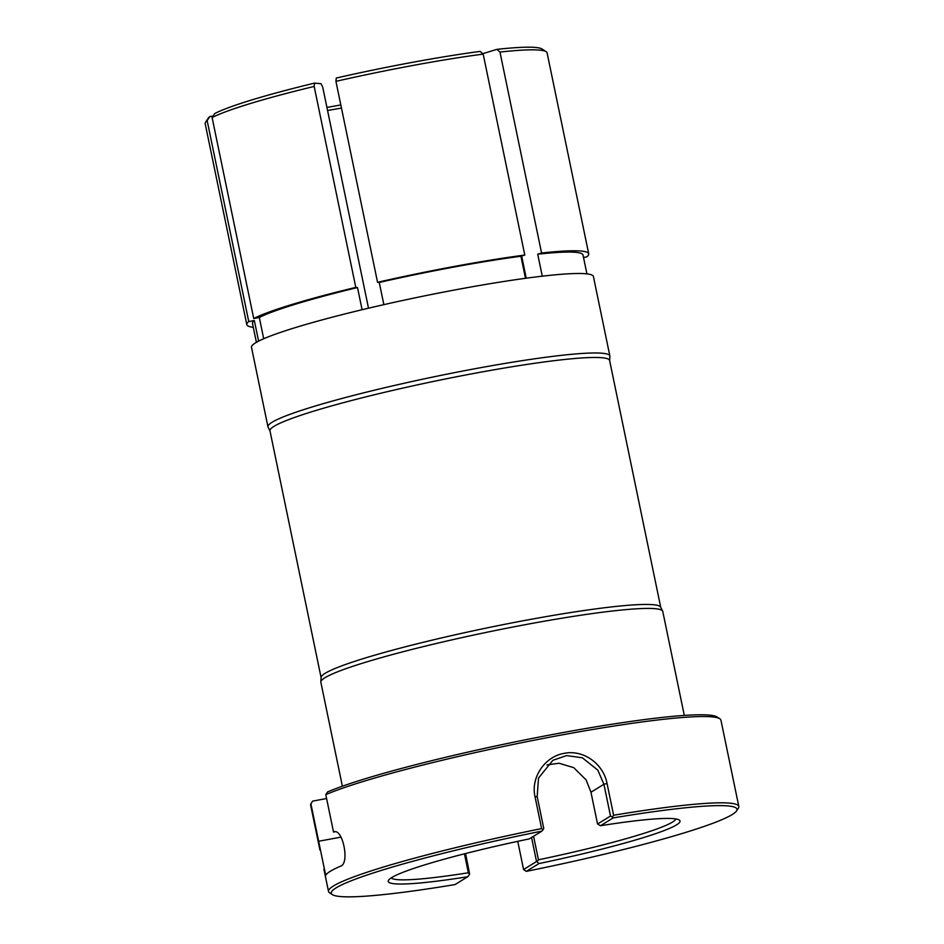 <?xml version="1.0" encoding="UTF-8"?>
<svg xmlns="http://www.w3.org/2000/svg" width="944" height="944" viewBox="0 0 944 944"><rect width="100%" height="100%" fill="white"/><g stroke="black" fill="none" stroke-linecap="round" stroke-linejoin="round"><path stroke-width="1.42" d="M719.824 718.762A209.509 18.373 168.3 0 0 560.476 735.187A209.509 18.373 168.3 0 0 325.786 794.624L327.568 791.933A207.173 18.172 -11.7 0 1 543.897 736.167A207.173 18.172 -11.7 0 1 717.086 716.98L719.824 718.762A209.509 18.373 168.3 0 1 720.945 720.189L738.822 806.471A209.509 18.373 -11.7 0 1 738.35 808.217L736.544 810.943A207.173 18.172 168.3 0 0 613.199 817.905L600.502 825.717A148.975 13.063 -11.7 0 1 679.22 820.006A148.975 13.063 -11.7 0 1 538.977 863.559L526.28 871.371A207.173 18.172 168.3 0 0 736.544 810.943M326.589 798.53L312.676 801.102L310.895 803.792L318.647 841.257L340.996 837.116M318.647 841.257L325.704 875.312A209.509 18.373 -11.7 0 1 340.595 866.155C350.059 863.607 342.53 827.133 333.539 832.089L325.786 794.624M391.253 877.885A145.494 12.756 168.3 0 0 468.366 872.775L464.436 853.824M368.502 308.192L322.73 87.178L321.007 83.686L314.505 83.119A171.1 14.998 -11.7 0 0 214.748 113.54L212.105 117.563A174.581 15.305 168.3 0 1 314.175 86.435L314.505 83.119M341.457 108.041A145.494 12.756 -11.7 0 1 327.568 110.507M332.382 894.641A207.173 18.172 168.3 0 0 455.079 884.552L467.776 876.74A148.975 13.063 -11.7 0 1 388.586 880.197A148.975 13.063 -11.7 0 1 529.301 838.886L541.998 831.074A207.173 18.172 168.3 0 0 332.382 894.641L329.645 892.859A209.509 18.373 -11.7 0 1 328.512 891.443A209.509 18.373 -11.7 0 1 541.62 828.584L535.036 796.795C530.516 777.455 544.936 756.427 564.241 753.347C583.427 749.359 603.452 763.897 607.039 783.461L613.624 815.25A209.509 18.373 -11.7 0 1 738.822 806.471M342.389 786.222L320.854 682.264A174.581 15.305 -11.7 0 1 320.83 681.91A174.581 15.305 -11.7 0 1 529.053 623.96A174.581 15.305 -11.7 0 1 662.653 611.122A174.581 15.305 -11.7 0 1 662.771 611.464L684.306 715.422M320.83 681.91L321.09 677.438A173.425 15.21 -11.7 0 1 527.92 619.878A173.425 15.21 -11.7 0 1 660.635 607.122L662.653 611.122M321.09 677.615L269.972 430.818A173.425 15.21 -11.7 0 1 476.779 372.904A173.425 15.21 -11.7 0 1 609.612 360.478L660.717 607.287M270.008 430.995L268.072 427.16A174.581 15.305 -11.7 0 1 267.954 426.818A174.581 15.305 -11.7 0 1 476.154 368.514A174.581 15.305 -11.7 0 1 609.871 356.006A174.581 15.305 -11.7 0 1 609.895 356.372L609.647 360.655M267.954 426.818L251.493 347.345A174.581 15.305 -11.7 0 1 459.693 289.041A174.581 15.305 -11.7 0 1 593.422 276.533L609.871 356.006M383.854 304.641L379.252 282.445A168.764 14.797 -11.7 0 1 453.745 267.093A168.764 14.797 -11.7 0 1 520.923 256.237L524.793 255.057L483.175 54.103A174.581 15.305 168.3 0 0 413.378 65.372A174.581 15.305 168.3 0 0 335.934 81.349L336.253 78.033A171.1 14.998 -11.7 0 1 480.154 51.401L483.175 54.103M379.252 282.445L377.553 282.303A174.581 15.305 -11.7 0 1 454.984 266.326A174.581 15.305 -11.7 0 1 524.793 255.057M377.553 282.303L335.934 81.349M310.895 803.792A209.509 18.373 168.3 0 0 310.647 805.149L319.945 850.025M533.572 836.254L538.446 859.807L536.959 861.73L538.977 863.559M538.446 859.807A145.494 12.756 168.3 0 0 675.857 818.944M600.502 825.717L597.552 824.018L610.508 816.041L603.924 784.252L597.8 770.127L582.354 757.784L566.506 755.589L552.877 760.309L538.517 778.033L537.171 796.606L543.756 828.395L542.965 829.823L541.62 828.584M613.624 815.25L612.337 816.985L613.199 817.905M526.28 871.371L523.578 869.518L536.534 861.542L531.555 837.493M253.287 327.297A174.581 15.305 -11.7 0 1 246.797 324.642A174.581 15.305 -11.7 0 1 248.756 321.574L207.149 120.62A174.581 15.305 168.3 0 0 205.568 122.224L208.282 118.142A171.1 14.998 -11.7 0 1 209.78 116.596L213.155 115.97M326.931 107.415A148.975 13.063 168.3 0 0 340.819 104.937M263.706 338.743L259.305 317.491L253.724 318.517A174.581 15.305 -11.7 0 1 355.794 287.389L314.175 86.435M253.724 318.517L212.105 117.563M205.568 122.224A174.581 15.305 168.3 0 0 205.178 123.688L246.797 324.642M259.305 317.491A168.764 14.797 -11.7 0 1 357.505 287.542L355.794 287.389M256.402 342.33L252.496 323.462A168.764 14.797 -11.7 0 1 254.337 320.535L248.756 321.574M362.095 309.715L357.505 287.542M258.597 341.138L254.337 320.535M207.149 120.62L209.78 116.596M525.489 278.303L520.923 256.237M542.269 276.179L537.714 254.196L541.573 253.016L499.966 52.062L496.933 49.359L482.726 53.702M496.933 49.359A171.1 14.998 -11.7 0 1 542.057 49.017L546.163 51.696A174.581 15.305 168.3 0 0 499.966 52.062M541.573 253.016A174.581 15.305 -11.7 0 1 588.714 253.83A174.581 15.305 -11.7 0 1 586.755 256.898L583.534 257.488M588.714 253.83L547.095 52.876A174.581 15.305 168.3 0 0 546.163 51.696M537.714 254.196A168.764 14.797 -11.7 0 1 583.014 255.01L586.92 273.878M334.152 831.912L334.801 831.865M526.245 278.197L521.643 256.013M467.776 876.74L469.64 874.191L468.366 872.775M541.998 831.074L542.965 829.823M517.749 841.34L523.578 869.518M465.569 853.541L469.64 874.191M546.954 764.923L559.013 763.224L573.728 767.661L586.094 779.886L590.968 792.228L597.552 824.018M610.508 816.041L612.337 816.985M590.968 792.228L603.924 784.252L607.039 783.461M537.171 796.606L535.036 796.795M328.512 891.443L323.922 869.271"/></g></svg>
